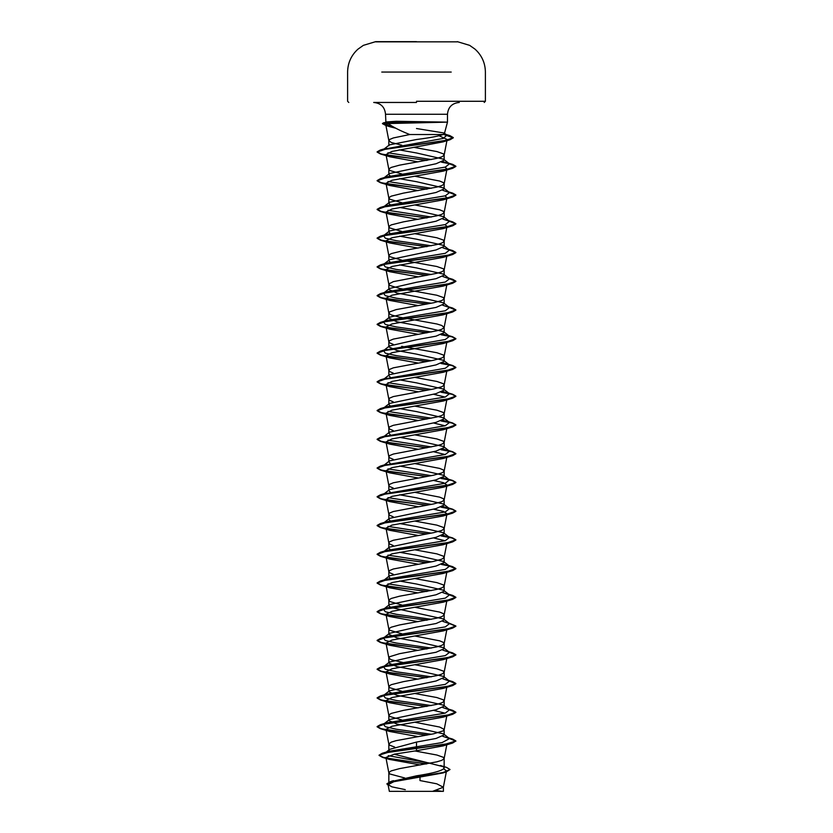 <?xml version="1.0" encoding="UTF-8"?>
<svg xmlns="http://www.w3.org/2000/svg" width="833" height="833" viewBox="0 0 833 833"><rect width="100%" height="100%" fill="white"/><g stroke="black" fill="none" stroke-linecap="round" stroke-linejoin="round"><path stroke-width="1.25" d="M457.317 41.837L375.683 41.837M416.5 41.65L375.683 41.65L416.5 41.65M396.914 791.35L442.084 791.35A157.458 157.458 0 0 0 436.232 790.496M393.332 126.949L382.462 123.44L386.491 121.93L396.269 121.274L447.477 122.139L388.136 123.555C392.916 127.053 400.132 130.708 409.763 134.529L442.989 134.529L444.406 133.592L444.114 133.009L416.5 128.521M437.242 122.264L394.436 122.264L396.425 123.076M416.5 102.459L373.715 102.459C380.889 103.167 384.825 107.103 385.523 114.267L416.5 114.267L385.523 114.267L385.898 122.139M390.458 781.833L416.5 775.815C433.275 773.253 442.5 770.681 444.156 768.109L443.26 766.704L394.103 754.209M404.755 777.97L389.688 773.93L388.938 772.41L391.177 770.9L399.517 768.63L436.846 761.831L441.823 760.31L444.062 758.801L443.312 757.291L436.846 755.021L414.844 750.96M394.696 747.086L389.688 745.191L388.844 744.056L388.844 750.741L389.74 749.336L416.5 742.068L436.065 738.465L444.156 734.883L443.531 733.904L416.5 727.698L396.956 724.106L388.844 720.514L389.469 719.535L436.044 709.737L444.156 706.145L443.531 705.176L416.5 698.96L396.945 695.368L388.844 691.775L389.469 690.807L436.065 680.998L444.156 677.406L443.531 676.438L416.5 670.221L396.945 666.629L388.844 663.037L389.469 662.068L416.5 655.852L436.055 652.26L444.156 648.668L443.531 647.699L416.5 641.483L396.956 637.891L388.844 634.298L389.469 633.33L416.5 627.114L436.055 623.521L444.156 619.929L443.531 618.961L391.51 607.59M388.844 744.056L391.177 742.161L396.154 740.652L433.483 733.842L443.312 730.822L444.062 729.312L439.647 727.042L414.907 722.242M401.683 719.92L389.688 716.453L388.938 714.943L391.177 713.423L403.339 710.403L436.846 704.354L441.823 702.844L444.062 701.324L443.312 699.814L436.846 697.544L414.907 693.504M401.683 691.182L389.688 687.714L388.938 686.205L391.177 684.695L403.339 681.665L436.846 675.615L441.823 674.105L444.062 672.595L443.312 671.075L436.846 668.805L414.907 664.765M406.473 663.328L391.177 659.736L388.938 658.226L389.688 656.706L399.517 653.686L436.846 646.877L441.823 645.367L444.062 643.857L443.312 642.347L439.647 640.827L414.907 636.027M401.683 633.705L389.688 630.248L388.938 628.728L391.177 627.218L399.517 624.948L436.846 618.138L441.823 616.628L444.062 615.118L443.312 613.609L439.647 612.088L414.907 607.288M390.198 606.997L388.844 605.57L389.469 604.591L436.055 594.783L444.156 591.201L443.531 590.222L416.5 584.016L399.59 581.007M401.683 604.966L389.688 601.509L388.938 599.989L391.177 598.479L399.517 596.209L436.846 589.41L441.823 587.89L444.062 586.38L443.312 584.87L436.846 582.6L414.907 578.56M390.198 578.269L388.844 576.832L389.469 575.853L436.044 566.055L444.156 562.462L443.531 561.494L416.5 555.278L399.59 552.269M393.186 574.229L389.688 572.771L388.844 571.636L389.688 570.501L393.353 568.991L433.483 561.432L441.823 559.162L444.062 557.641L443.312 556.132L436.846 553.862L414.907 549.822M390.198 549.53L388.844 548.093L389.469 547.125L436.055 537.316L444.156 533.724L443.531 532.756L416.5 526.539L399.59 523.53M393.186 545.5L389.688 544.032L388.844 542.897L389.688 541.762L393.353 540.253L433.483 532.693L441.823 530.423L444.062 528.913L443.312 527.393L436.846 525.123L414.907 521.083M390.198 520.792L388.844 519.355L389.469 518.386L436.055 508.578L444.156 504.985L443.531 504.017L416.5 497.801L399.59 494.792M393.186 516.762L389.688 515.294L388.844 514.159L389.688 513.024L393.353 511.514L433.483 503.955L441.823 501.685L444.062 500.175L443.312 498.665L439.647 497.145L414.907 492.345M390.198 492.053L388.844 490.616L389.469 489.648L436.044 479.85L444.156 476.247L443.531 475.279L416.5 469.062L399.59 466.053M393.186 488.023L389.688 486.555L388.844 485.431L389.688 484.296L393.353 482.776L433.483 475.216L441.823 472.946L444.062 471.436L443.312 469.927L439.647 468.406L414.907 463.606M390.198 463.315L388.844 461.878L389.469 460.909L436.065 451.101L444.156 447.519L443.531 446.54L416.5 440.334L399.59 437.325M393.186 459.285L389.688 457.827L388.844 456.692L389.688 455.557L393.353 454.047L436.846 445.728L441.823 444.208L444.062 442.698L443.312 441.188L436.846 438.918L414.907 434.878M390.198 434.587L388.844 433.15L389.469 432.171L436.055 422.373L444.156 418.78L443.531 417.812L416.5 411.596L399.59 408.587M393.186 430.546L389.688 429.089L388.844 427.954L389.688 426.819L393.353 425.309L436.846 416.989L441.823 415.48L444.062 413.959L443.312 412.45L436.846 410.18L414.907 406.14M390.198 405.848L388.844 404.411L389.469 403.443L436.055 393.634L444.156 390.042L443.531 389.073L416.5 382.857L399.59 379.848M393.186 401.808L389.688 400.35L388.844 399.215L389.688 398.08L393.353 396.57L433.483 389.011L441.823 386.741L444.062 385.231L443.312 383.711L436.846 381.441L414.907 377.401M390.198 377.11L388.844 375.673L389.469 374.704L436.065 364.896L444.156 361.303L443.531 360.335L416.5 354.119L396.945 350.526L388.844 346.934L389.469 345.966L416.5 339.749L436.044 336.157L444.156 332.565L443.531 331.596L416.5 325.38L396.956 321.798L388.844 318.196L389.469 317.227L416.5 311.011L436.055 307.419L444.156 303.837L443.531 302.858L416.5 296.652L396.935 293.049L388.844 289.468L389.469 288.489L416.5 282.283L436.055 278.691L444.156 275.098L443.531 274.13L416.5 267.914L399.59 264.904M393.186 373.08L389.688 371.612L388.844 370.477L389.688 369.342L393.353 367.832L433.483 360.272L441.823 358.003L444.062 356.493L443.312 354.973L436.846 352.713L401.683 346.341M393.186 344.341L389.688 342.873L388.844 341.738L389.688 340.614L393.353 339.093L436.846 330.774L441.823 329.264L444.135 327.525L441.823 325.484L436.846 323.975L399.517 317.165L391.177 314.895L388.938 313.385L389.688 311.875L396.154 309.605L433.483 302.796L441.823 300.526L444.062 299.016L443.312 297.506L436.846 295.236L399.517 288.426L389.688 285.407L388.938 283.897L393.353 281.627L436.846 273.307L441.823 271.797L444.062 270.277L443.312 268.767L436.846 266.498L406.473 261.021M390.198 262.166L388.844 260.729L389.469 259.761L436.044 249.952L444.156 246.36L443.531 245.391L416.5 239.175L399.59 236.166M401.683 260.135L389.688 256.668L388.938 255.158L391.177 253.638L403.339 250.618L436.846 244.569L441.823 243.059L444.062 241.539L443.312 240.029L436.846 237.759L414.907 233.719M390.198 233.427L388.844 231.991L389.469 231.022L436.065 221.214L444.156 217.621L443.531 216.653L416.5 210.437L399.59 207.427M401.683 231.397L389.688 227.93L388.938 226.42L391.177 224.91L403.339 221.88L436.846 215.83L441.823 214.32L444.062 212.811L443.312 211.29L439.647 209.781L414.907 204.98M390.198 204.689L388.844 203.252L389.469 202.284L436.055 192.475L444.156 188.883L443.531 187.914L416.5 181.698L399.59 178.689M401.683 202.658L389.688 199.191L388.938 197.681L391.177 196.172L403.339 193.141L436.846 187.092L441.823 185.582L444.062 184.072L443.312 182.562L439.647 181.042L414.907 176.242M390.198 175.95L388.844 174.513L389.469 173.545L436.055 163.747L444.156 160.144L443.531 159.176L416.5 152.97L399.111 149.857M401.683 173.92L389.688 170.463L388.938 168.943L391.177 167.433L399.517 165.163L436.846 158.364L441.823 156.843L444.062 155.334L443.312 153.824L436.846 151.554L413.907 147.347M406.473 692.067L405.681 691.931M406.473 605.862L405.681 605.716M406.473 577.123L405.681 576.977M406.473 519.646L405.681 519.511M406.473 490.918L405.681 490.772M406.473 232.282L405.681 232.147M406.473 174.815L405.681 174.67M401.829 145.213L391.177 142.474L388.844 140.59L388.844 145.785L389.428 144.869L416.5 139.507C429.651 137.851 438.481 136.196 442.989 134.529M406.577 146.098L405.786 145.952M388.844 140.59L389.688 139.455L393.353 137.945L409.763 134.529M443.791 768.911L446.509 770.9L442.781 772.993L393.874 781.687L388.063 784.655L391.926 786.841L405.286 789.653M446.509 770.9L443.364 787.216L432.556 791.35L443.385 791.35L389.355 791.35L388.063 784.655M443.364 787.216L436.773 783.811L419.967 780.552L420.051 777.199M416.5 742.068L416.5 750.741L394.55 754.115L385.887 757.489L389.261 759.384L420.342 764.965M443.531 733.904L449.487 738.569L442.188 742.557L388.511 751.376L386.043 752.345M388.272 755.698L430.359 763.205M379.067 755.156L389.802 751.876L452.611 743.057L455.87 740.943L444.333 744.535L382.295 753.251L379.067 755.156L383.18 757.332L394.467 759.509L426.819 763.861M440.334 765.485L446.561 767.422L450.028 769.505L443.104 772.524L390.583 781.562L386.866 783.853L388.178 785.227M379.067 755.396L382.576 757.405L426.059 763.996M450.028 769.505L446.207 771.962L393.28 781.062L386.866 783.853M388.136 123.555L385.752 124.596L389.917 126.741L395.644 128.178M439.137 135.779L447.144 139.496L442.927 141.912L391.874 151.46L385.991 154.584L389.865 156.781L418.093 161.873M445.03 167.162L446.998 168.953L443.135 171.15L391.968 180.282L386.002 183.322L389.875 185.52L418.093 190.611M445.041 195.901L446.998 197.692L443.135 199.889L391.958 209.021L385.991 212.061L389.865 214.258L418.093 219.35M445.041 224.639L446.998 226.43L443.135 228.627L391.947 237.759L386.002 240.799L389.875 242.997L418.093 248.088M446.79 255.585L443.125 257.366L391.947 266.487L385.991 269.528L389.865 271.735L418.093 276.827M446.79 284.324L443.135 286.104L391.947 295.226L385.991 298.266L389.865 300.463L418.093 305.555M446.79 313.062L443.135 314.832L391.947 323.964L386.002 327.005L389.865 329.202L418.093 334.293M446.79 341.801L443.125 343.571L391.947 352.703L386.002 355.743L389.865 357.94L418.093 363.032M446.79 370.539L443.135 372.309L391.947 381.441L386.002 384.482L389.865 386.679L418.093 391.77M433.41 394.217L445.03 397.06M446.78 399.278L443.135 401.048L391.947 410.169L386.002 413.21L389.865 415.417L418.093 420.509M433.41 422.956L445.041 425.798M446.79 428.006L443.135 429.786L391.958 438.908L386.002 441.948L389.865 444.156L418.093 449.237M433.41 451.684L445.041 454.526M446.79 456.744L443.135 458.514L391.958 467.646L386.002 470.687L389.865 472.884L418.093 477.975M433.41 480.422L443.604 482.744L446.998 485.056L443.135 487.253L391.958 496.385L386.002 499.425L389.865 501.622L418.093 506.714M433.41 509.161L443.604 511.472L447.009 513.794L443.135 515.991L391.958 525.113L386.002 528.164L389.865 530.361L418.093 535.452M433.41 537.899L445.041 540.742M446.79 542.949L443.135 544.73L391.958 553.851L386.002 556.892L389.865 559.099L418.093 564.191M446.79 571.688L443.125 573.468L391.958 582.59L386.002 585.63L389.865 587.838L418.093 592.919M446.79 600.426L443.135 602.207L391.958 611.328L386.002 614.369L389.865 616.566L418.093 621.657M446.79 629.165L443.135 630.935L391.958 640.067L386.002 643.107L389.865 645.304L418.093 650.396M446.79 657.903L443.135 659.674L391.958 668.795L385.991 671.846L389.865 674.043L418.093 679.134M446.79 686.642L443.135 688.412L391.958 697.533L385.991 700.584L389.865 702.781L418.093 707.873M433.41 710.32L445.03 713.163M446.79 715.37L443.135 717.151L391.968 726.272L386.002 729.312L389.865 731.52L418.093 736.611M446.79 744.108L443.135 745.889L416.5 750.741M388.678 123.992L385.637 122.534M449.487 738.569L442.802 736.32M431.317 734.279L396.373 729.239L385.325 726.72L383.513 724.2L386.637 722.846L445.311 713.09L449.497 709.831L442.802 707.581M431.317 705.551L396.373 700.501L385.325 697.981L383.513 695.461L386.637 694.118L445.322 684.351L449.487 681.092L442.802 678.843M431.317 676.812L396.373 671.773L385.325 669.243L383.513 666.723L386.647 665.38L445.311 655.613L449.487 652.354L442.802 650.104M431.317 648.074L396.373 643.034L385.325 640.515L383.503 637.995L386.637 636.641L445.311 626.874L449.487 623.625L442.802 621.366M431.317 619.335L396.373 614.296L385.325 611.776L383.513 609.256L386.647 607.903L445.322 598.136L449.487 594.887L442.802 592.638M431.317 590.597L387.959 583.85M383.513 580.518L386.637 579.164L445.311 569.408L449.497 566.148L442.802 563.899M431.317 561.869L387.959 555.111M383.555 551.748L386.637 550.436L445.322 540.669L449.487 537.41L442.802 535.161M431.317 533.13L387.959 526.373M383.555 523.009L386.647 521.697L445.311 511.931L449.487 508.671L442.802 506.422M431.317 504.392L387.959 497.634M384.138 493.907L445.311 483.192L449.487 479.943L442.802 477.684M431.317 475.653L387.959 468.896M384.138 465.178L445.322 454.454L449.487 451.205L442.802 448.956M431.317 446.915L387.959 440.157M384.138 436.44L445.311 425.725L449.497 422.466L442.802 420.217M431.317 418.187L387.959 411.429M383.555 408.066L386.637 406.743L445.322 396.987L449.487 393.728L442.802 391.479M431.317 389.448L387.959 382.691M384.138 378.963L445.322 368.248L449.487 364.989L442.802 362.74M431.317 360.71L396.373 355.67L385.325 353.15L383.503 350.62L389.469 345.966M384.138 350.224L445.311 339.51L449.497 336.261L442.802 334.002M431.317 331.971L396.373 326.932L385.325 324.412L383.513 321.892L386.637 320.538L445.322 310.771L449.487 307.523L442.802 305.263M431.317 303.233L396.373 298.193L385.325 295.673L383.513 293.154L386.637 291.8L445.311 282.043L449.497 278.784L442.802 276.535M431.317 274.494L396.373 269.455L385.325 266.935L383.503 264.415L386.637 263.061L445.322 253.305L449.487 250.046L442.802 247.797M431.317 245.766L396.373 240.716L385.325 238.196L383.513 235.677L386.647 234.333L445.322 224.566L449.487 221.307L442.802 219.058M431.317 217.028L387.959 210.27M383.555 206.907L386.637 205.595L445.311 195.828L449.497 192.579L442.802 190.32M431.317 188.289L387.959 181.532M383.555 178.168L386.637 176.856L445.322 167.089L449.487 163.841L442.802 161.581M431.317 159.551L387.918 152.783M383.461 149.503L389.417 144.859M384.013 149.149L443.281 138.424L446.873 135.165L444.176 133.915M455.87 740.943L452.621 739.069L449.029 738.205M427.319 735.029L392.801 730.801L381.264 728.688L377.13 726.574L380.379 724.7L447.029 715.328L455.87 712.205L452.621 710.33L449.029 709.466M427.319 706.29L392.801 702.063L381.275 699.949L377.13 697.835L380.389 695.961L447.029 686.59L455.87 683.466L452.611 681.592L449.029 680.728M427.319 677.562L392.801 673.324L381.264 671.211L377.13 669.097L380.379 667.233L447.029 657.851L455.87 654.728L452.621 652.864L449.029 652M427.319 648.824L392.801 644.596L381.264 642.482L377.13 640.358L380.379 638.495L447.029 629.123L455.87 626L448.633 622.949M427.319 620.085L392.801 615.858L381.275 613.744L377.13 611.63L380.389 609.756L447.029 600.385L455.87 597.261L452.621 595.387L449.029 594.523M427.319 591.347L392.801 587.119L381.264 585.005L377.13 582.892L380.379 581.018L447.029 571.646L455.87 568.523L452.621 566.648L441.49 564.482M427.319 562.608L392.801 558.381L381.275 556.267L377.13 554.153L380.389 552.279L447.029 542.908L455.87 539.784L452.611 537.91L441.49 535.744M427.319 533.88L392.801 529.642L381.264 527.528L377.13 525.415L380.389 523.551L447.029 514.169L455.87 511.046L452.621 509.182L441.49 507.016M427.319 505.142L392.801 500.914L381.264 498.8L377.13 496.676L380.379 494.812L447.029 485.441L455.87 482.317L452.611 480.443L441.49 478.277M427.319 476.403L392.801 472.176L381.275 470.062L377.13 467.948L380.389 466.074L447.029 456.703L455.87 453.579L452.611 451.705L441.49 449.539M427.319 447.665L392.801 443.437L381.264 441.323L377.13 439.21L380.379 437.335L447.029 427.964L455.87 424.84L452.621 422.966L441.49 420.8M427.319 418.926L392.801 414.699L381.264 412.585L377.13 410.471L380.389 408.597L447.029 399.226L455.87 396.102L452.611 394.228L441.49 392.062M427.319 390.198L392.801 385.96L381.264 383.846L377.13 381.733L380.389 379.869L447.04 370.487L455.87 367.363L452.621 365.5L441.49 363.323M427.319 361.46L392.801 357.232L381.264 355.108L377.13 352.994L380.379 351.13L447.029 341.759L455.87 338.635L452.611 336.761L441.49 334.595M427.319 332.721L392.801 328.494L381.275 326.38L377.13 324.266L380.389 322.392L447.029 313.021L455.87 309.897L452.611 308.023L449.029 307.158M427.319 303.983L392.801 299.755L381.264 297.641L377.13 295.528L380.379 293.653L447.029 284.282L455.87 281.158L452.621 279.284L449.029 278.42M427.319 275.244L392.801 271.017L381.264 268.903L377.13 266.789L380.389 264.915L447.029 255.544L455.87 252.42L452.611 250.546L449.029 249.681M427.319 246.506L392.801 242.278L381.264 240.164L377.13 238.051L380.389 236.176L447.029 226.805L455.87 223.681L452.621 221.817L449.029 220.943M427.319 217.777L392.801 213.54L381.264 211.426L377.13 209.312L380.379 207.448L447.029 198.077L455.87 194.943L452.621 193.079L449.029 192.215M427.319 189.039L392.801 184.811L381.275 182.698L377.13 180.584L380.389 178.71L447.029 169.338L455.87 166.215L452.611 164.34L441.49 162.175M427.319 160.3L392.801 156.073L381.264 153.959L377.13 151.845L380.233 150.055L444.968 140.704L453.287 137.58L449.768 135.56L443.75 134.196M383.524 122.743L394.436 122.264L382.462 123.44M455.87 741.183L449.445 738.527M426.527 735.175L380.389 728.688L377.13 726.813L385.971 723.69L452.621 714.318L455.87 712.444L449.445 709.799M426.527 706.436L380.379 699.949L377.13 698.075L385.971 694.951L452.621 685.58L455.87 683.706L449.445 681.061M426.527 677.698L380.389 671.211L377.13 669.336L385.971 666.213L452.611 656.841L455.87 654.967L449.445 652.322M426.527 648.969L380.379 642.472L377.13 640.598L385.971 637.474L452.621 628.103L455.87 626.239L449.445 623.584M426.527 620.231L380.379 613.734L377.13 611.87L385.971 608.746L452.611 599.375L455.87 597.5L449.445 594.845M426.527 591.492L380.389 585.005L377.13 583.131L385.971 580.007L452.621 570.636L455.87 568.762L449.445 566.117M426.527 562.754L380.379 556.267L377.13 554.393L385.971 551.269L452.621 541.898L455.87 540.023L451.965 537.972L441.032 535.921M426.527 534.015L380.389 527.528L377.13 525.654L385.971 522.53L452.611 513.159L455.87 511.285L451.965 509.234L441.032 507.182M426.527 505.277L380.389 498.79L377.13 496.916L385.971 493.792L452.621 484.421L455.87 482.557L451.965 480.495L441.032 478.444M426.527 476.549L380.379 470.051L377.13 468.188L385.96 465.064L452.611 455.682L455.87 453.818L451.965 451.767L441.032 449.705M426.527 447.81L380.389 441.323L377.13 439.449L385.971 436.325L452.611 426.954L455.87 425.08L451.965 423.029L441.032 420.967M426.527 419.072L380.379 412.585L377.13 410.711L385.971 407.587L452.621 398.216L455.87 396.341L451.965 394.29L441.032 392.239M426.527 390.333L380.389 383.846L377.13 381.972L385.971 378.848L452.611 369.477L455.87 367.603L451.965 365.552L441.032 363.5M426.527 361.595L380.389 355.108L377.13 353.234L385.971 350.11L452.621 340.739L455.87 338.875L451.965 336.813L441.032 334.762M426.527 332.867L380.379 326.369L377.13 324.506L385.971 321.382L452.611 312L455.87 310.136L449.445 307.481M426.527 304.128L380.389 297.641L377.13 295.767L385.971 292.643L452.611 283.272L455.87 281.398L449.445 278.753M426.527 275.39L380.379 268.903L377.13 267.029L385.971 263.905L452.621 254.534L455.87 252.659L449.445 250.015M426.527 246.651L380.389 240.164L377.13 238.29L385.971 235.166L452.611 225.795L455.87 223.921L449.445 221.276M426.527 217.913L380.389 211.426L377.13 209.552L385.971 206.428L452.621 197.057L455.87 195.182L449.445 192.538M426.527 189.185L380.379 182.687L377.13 180.823L385.971 177.7L452.621 168.318L455.87 166.454L449.445 163.799M426.527 160.446L380.389 153.959L377.13 152.085L386.023 149.003L449.976 139.767L453.287 137.82L443.395 134.373M393.978 127.303L385.991 125.544L382.462 123.68M437.023 122.024L394.436 122.024L396.269 121.274M451.205 72.065L381.785 72.065M416.5 101.282L485.389 101.282L416.5 101.282M416.5 114.267L447.477 114.267L416.5 114.267M457.317 41.65L469.635 45.357L475.018 49.147C481.766 55.29 485.223 62.933 485.389 72.065L485.389 101.282L484.212 102.459M444.406 133.592L447.477 122.139L447.477 114.267C448.175 107.103 452.111 103.167 459.285 102.459M444.156 768.109L444.156 758.426M444.156 734.883L444.156 729.687M444.156 706.145L444.156 700.949M444.156 677.406L444.156 672.21M444.156 648.668L444.156 643.472M444.156 619.929L444.156 614.744M444.156 591.201L444.156 586.005M444.156 562.462L444.156 557.267M444.156 533.724L444.156 528.528M444.156 504.985L444.156 499.79M444.156 476.247L444.156 471.061M444.156 447.519L444.156 442.323M444.156 418.78L444.156 413.584M444.156 390.042L444.156 384.846M444.156 361.303L444.156 356.108M444.156 332.565L444.156 327.379M444.156 303.837L444.156 298.641M444.156 275.098L444.156 269.902M444.156 246.36L444.156 241.164M444.156 217.621L444.156 212.425M444.156 188.883L444.156 183.697M444.156 160.144L444.156 154.959M388.844 783.52L388.844 772.795M388.844 720.514L388.844 715.318M388.844 691.775L388.844 686.579M388.844 663.037L388.844 657.841M388.844 634.298L388.844 629.113M388.844 605.57L388.844 600.374M388.844 576.832L388.844 571.636M388.844 548.093L388.844 542.897M388.844 519.355L388.844 514.159M388.844 490.616L388.844 485.431M388.844 461.399L388.844 456.692M388.844 432.66L388.844 427.954M388.844 403.922L388.844 399.215M388.844 375.194L388.844 370.477M388.844 346.455L388.844 341.738M388.844 317.717L388.844 313.01M388.844 289.468L388.844 284.272M388.844 260.729L388.844 255.533M388.844 231.991L388.844 226.795M388.844 203.252L388.844 198.056M388.844 174.513L388.844 169.328M443.385 791.35L443.385 787.07M393.436 780.656L390.583 781.562M388.511 751.376L382.295 753.251M382.576 757.405L389.261 759.384M446.207 771.962L442.781 772.993M385.752 124.596L388.865 140.735M447.144 139.496L444.135 155.105M385.991 154.584L388.865 169.474M446.998 168.953L444.135 183.843M386.002 183.322L388.865 198.202M446.998 197.692L444.135 212.571M385.991 212.061L388.865 226.94M444.135 241.31L446.925 226.826M386.002 240.799L388.865 255.679M446.79 256.252L444.135 270.048M385.991 269.528L388.865 284.417M446.998 283.897L444.135 298.787M386.002 298.266L388.865 313.156M446.79 313.729L444.135 327.525M386.002 327.005L388.865 341.884M446.79 342.467L444.135 356.253M386.002 355.743L388.865 370.623M446.79 371.195L444.135 384.992M386.002 384.482L388.865 399.361M446.79 399.934L444.135 413.73M386.002 413.21L388.865 428.1M447.009 427.579L444.135 442.469M386.002 441.948L388.865 456.838M446.79 457.411L444.135 471.207M386.002 470.687L388.865 485.577M446.79 486.149L444.135 499.935M386.002 499.425L388.865 514.305M447.009 513.794L444.135 528.674M386.002 528.164L388.865 543.043M446.79 543.616L444.135 557.412M386.002 556.902L388.865 571.782M446.998 571.261L444.135 586.151M385.991 585.63L388.865 600.52M446.79 601.093L444.135 614.889M386.002 614.369L388.865 629.259M446.79 629.831L444.135 643.617M385.991 643.107L388.865 657.987M447.009 657.476L444.135 672.356M385.991 671.846L388.865 686.725M446.79 687.298L444.135 701.094M385.991 700.584L388.865 715.464M446.79 716.036L444.135 729.833M386.002 729.312L388.865 744.202M446.998 743.682L444.135 758.571M385.887 757.489L388.865 772.941M446.353 737.215L452.621 739.069M386.637 722.846L380.379 724.7M446.363 708.477L452.621 710.33M386.637 694.118L380.389 695.961M446.353 679.749L452.611 681.592M386.647 665.38L380.379 667.233M446.363 651.01L452.621 652.864M386.637 636.641L380.379 638.495M386.647 607.903L380.389 609.756M446.353 593.533L452.621 595.387M386.637 579.164L380.379 581.018M446.363 564.795L452.621 566.648M386.637 550.436L380.389 552.279M446.363 536.067L452.611 537.91M386.647 521.697L380.389 523.551M446.363 507.328L452.621 509.182M386.637 492.959L380.379 494.812M446.363 478.59L452.611 480.443M386.637 464.22L380.389 466.074M446.353 449.851L452.611 451.705M386.637 435.482L380.379 437.335M446.363 421.113L452.621 422.966M386.637 406.743L380.389 408.597M446.363 392.374L452.611 394.228M386.647 378.015L380.389 379.869M446.363 363.646L452.621 365.5M386.637 349.277L380.379 351.13M446.363 334.908L452.611 336.761M386.637 320.538L380.389 322.392M446.353 306.169L452.611 308.023M386.637 291.8L380.379 293.653M446.363 277.431L452.621 279.284M386.637 263.061L380.389 264.915M448.633 249.379L452.611 250.546M386.647 234.333L380.389 236.176M446.353 219.964L452.621 221.817M386.637 205.595L380.379 207.448M446.363 191.226L452.621 193.079M386.637 176.856L380.389 178.71M446.353 162.487L452.611 164.34M386.533 148.212L380.233 150.055M445.926 134.425L449.768 135.56M383.513 724.2L389.469 719.545M449.497 709.831L443.531 705.176M383.513 695.461L389.469 690.807M449.487 681.092L443.531 676.438M383.513 666.723L389.469 662.068M449.487 652.354L443.531 647.699M383.503 637.995L389.469 633.33M449.487 623.625L443.531 618.961M383.513 609.256L389.469 604.591M449.487 594.887L443.531 590.222M384.367 579.851L389.469 575.853M449.497 566.148L443.531 561.494M384.367 551.113L389.469 547.125M449.487 537.41L443.531 532.756M384.367 522.374L389.469 518.386M449.487 508.671L443.531 504.017M384.367 493.636L389.469 489.648M449.487 479.943L443.531 475.279M384.367 464.897L389.469 460.909M449.487 451.205L443.531 446.54M384.367 436.159L389.469 432.171M449.497 422.466L443.531 417.812M383.503 408.097L389.469 403.443M449.487 393.728L443.531 389.073M383.513 379.359L389.469 374.704M449.487 364.989L443.531 360.335M449.497 336.261L443.531 331.596M383.513 321.892L389.469 317.227M449.487 307.523L443.531 302.858M383.513 293.154L389.469 288.489M449.497 278.784L443.531 274.13M383.503 264.415L389.469 259.761M449.487 250.046L443.531 245.391M383.513 235.677L389.469 231.022M449.487 221.307L443.531 216.653M384.367 206.272L389.469 202.284M449.497 192.579L443.531 187.914M384.367 177.533L389.469 173.545M449.487 163.841L443.531 159.176M446.873 135.165L444.114 133.009M389.906 126.741L385.991 125.544M442.927 141.912L449.976 139.767M389.865 156.781L380.389 153.959M443.135 171.15L452.621 168.318M389.875 185.52L380.379 182.687M443.135 199.889L452.621 197.057M389.865 214.258L380.389 211.426M443.135 228.627L452.611 225.795M389.865 242.997L380.389 240.164M443.125 257.366L452.621 254.534M389.865 271.735L380.379 268.903M443.135 286.104L452.611 283.272M389.865 300.474L380.389 297.641M443.135 314.832L452.611 312M389.865 329.202L380.379 326.369M443.125 343.571L452.621 340.739M389.865 357.94L380.389 355.108M443.135 372.309L452.611 369.477M389.865 386.679L380.389 383.846M443.135 401.048L452.621 398.216M389.865 415.417L380.379 412.585M443.135 429.786L452.611 426.954M389.865 444.156L380.389 441.323M443.135 458.525L452.611 455.682M389.865 472.884L380.379 470.051M443.135 487.253L452.621 484.421M389.865 501.622L380.389 498.79M443.135 515.991L452.611 513.159M389.865 530.361L380.389 527.528M443.135 544.73L452.621 541.898M389.865 559.099L380.379 556.267M443.125 573.468L452.621 570.636M389.865 587.838L380.389 585.005M443.135 602.207L452.611 599.375M389.865 616.566L380.379 613.734M443.135 630.935L452.621 628.103M389.865 645.304L380.379 642.472M443.135 659.674L452.611 656.841M389.865 674.043L380.389 671.211M443.135 688.412L452.621 685.58M389.865 702.781L380.379 699.949M443.135 717.151L452.621 714.318M389.865 731.52L380.389 728.688M443.135 745.889L452.611 743.057M375.683 41.65L363.365 45.357L357.982 49.147C351.234 55.29 347.777 62.933 347.611 72.065L347.611 101.282L348.788 102.459M389.74 749.336L386.304 752.053"/></g></svg>

